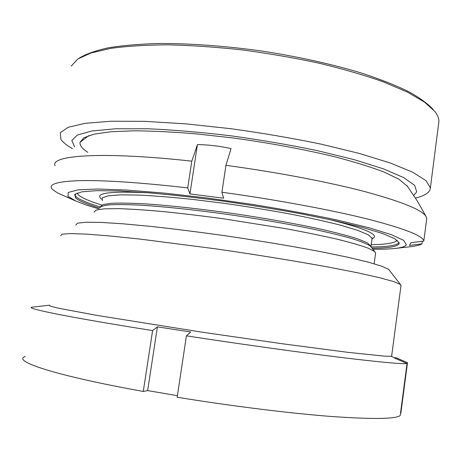 <?xml version="1.0" encoding="UTF-8"?>
<svg xmlns="http://www.w3.org/2000/svg" width="462" height="462" viewBox="0 0 462 462"><rect width="100%" height="100%" fill="white"/><g stroke="black" fill="none" stroke-linecap="round" stroke-linejoin="round"><path stroke-width="0.69" d="M60.661 235.822L62.029 234.17L70.559 233.558L86.631 234.136L110.158 235.99L140.442 239.137L215.217 248.77C255.659 254.597 295.449 261.047 328.494 267.088L357.369 272.736L379.244 277.622L393.572 281.549L400.369 284.43L400.981 285.701M25.358 356.445C11.302 360.753 53.523 375.3 143.272 391.435L152.61 330.59C66.002 316.863 22.401 307.744 32.571 307.12L49.636 305.163L49.983 306.052L57.686 308.044L96.471 315.327L202.76 332.276L283.096 343.867L347.921 352.344L384.494 356.156L391.129 356.289L391.661 355.913M407.034 363.49L400.202 415.575C395.357 419.086 372.222 419.375 330.792 416.435C289.495 413.259 231.491 406.081 177.177 397.239L186.411 335.851C240.523 344.121 298.088 352.154 338.917 357.195C379.862 362.162 402.569 364.264 407.034 363.49L394.773 358.183L395.605 357.559L395.484 358.495M400.525 413.074L400.866 413.132L407.484 362.699L395.605 357.559M407.484 362.699L405.959 362.041M143.272 391.435L147.649 390.598L177.408 395.68M152.61 330.59L157.409 326.848L190.708 331.993L186.411 335.851M75.722 225.063L77.506 223.169L85.851 222.239L101.022 222.413L122.869 223.793L150.704 226.392C171.87 228.707 194.589 231.531 218.849 234.858C255.573 240.119 291.707 246.102 321.899 251.882L348.388 257.369L368.647 262.249L382.114 266.326L388.744 269.473L389.501 270.334M157.409 326.848L147.649 390.598M413.721 195.345L416.707 191.903L414.651 185.389L403.684 177.593L383.402 168.849L354.152 159.65L317.238 150.606C289.483 144.86 260.528 139.905 230.376 135.736C200.589 132.201 173.059 129.874 147.788 128.754L115.564 128.788L91.869 130.989L77.35 135.025L71.841 140.46L74.601 146.87M415.482 198.071C423.417 196.107 428.222 193.457 429.903 190.119L430.376 187.901L426.091 180.717L412.918 172.332L390.534 163.074L359.355 153.442L320.709 144.057C291.886 138.121 261.902 132.998 230.757 128.69L185.73 123.851L144.889 121.35L110.747 121.24L84.933 123.331L68.157 127.298L60.331 132.727L60.811 139.189C62.428 141.695 65.367 144.283 69.641 146.962L72.517 148.677M438.64 123.602L438.9 121.57C439.01 118.451 437.681 115.107 434.921 111.527L424.514 102.085L407.386 92.1L383.679 81.982C364.795 75.3 343.382 69.069 319.433 63.282C294.456 57.906 268.769 53.465 242.365 49.948C216.181 47.078 191.383 45.374 167.966 44.831C145.9 44.97 126.738 46.165 110.476 48.435L90.835 53.02L77.789 59.038L71.217 66.106M407.501 186.353L398.908 179.187L384.309 172.159C371.327 167.192 355.226 162.174 336.018 157.097C305.342 149.59 268.976 142.833 231.964 137.838L196.004 133.847C173.031 131.953 152.356 130.937 133.98 130.804L110.828 131.751L94.034 134.153L83.818 137.786L80.001 142.377C79.672 145.432 82.265 148.747 87.792 152.316M433.171 109.477C427.904 103.736 419.652 97.753 408.414 91.522C395.449 85.239 379.758 79.066 361.348 73.013C332.051 64.154 297.395 56.48 261.105 50.941C224.751 45.9 189.345 43.364 158.743 43.497C139.368 44.046 122.569 45.484 108.356 47.805C95.801 50.572 86.186 53.95 79.504 57.952M99.463 208.05C92.4 205.902 86.712 203.858 82.386 201.917C79.071 200.421 76.756 199.03 75.433 197.742L74.948 194.283L81.843 191.84L96.581 190.656L119.138 190.95L148.828 192.821C171.754 194.86 196.541 197.638 223.186 201.155C250.138 205.018 276.155 209.251 301.236 213.848L335.06 220.778L362.63 227.483L382.721 233.57L394.866 238.756L399.197 242.856L399.11 243.734C397.343 246.673 388.328 248.163 372.054 248.21M55.065 165.737C49.763 155.301 102.027 151.241 191.799 161.157L187.722 187.89L189.94 193.907L197.441 144.583L191.799 161.157M197.441 144.583C208.737 144.773 219.935 146.108 231.029 148.585L225.947 165.327C277.061 172.222 328.852 182.138 365.309 191.73C401.761 201.651 422.002 209.881 426.016 216.412L426.767 218.457L423.798 241.077L410.914 242.689L409.505 245.403L421.985 243.844C419.871 245.079 416.256 246.015 411.134 246.65L408.529 246.939M98.62 208.859L86.099 204.972L75.878 201.057L67.972 196.263L68.289 192.423L77.916 189.894L97.418 189.01L126.542 190.032L163.981 193.064L207.282 198.007L253.055 204.516C283.604 209.471 311.596 214.634 337.023 220.004L368.826 227.697L391.21 234.609L403.615 240.35L406.404 244.698C405.48 246.379 402.038 247.592 396.078 248.331C390.188 249.053 382.444 249.353 372.857 249.237M187.722 187.89C139.674 182.461 103.309 180.053 78.627 180.665C56.029 181.583 47.395 184.569 52.714 189.628L57.894 193.139L74.832 200.612M66.903 196.985L70.64 198.741M225.947 165.327L221.927 192.238C276.137 199.676 330.988 209.887 367.908 219.115C404.648 228.621 423.279 235.943 423.798 241.077M221.927 192.238L223.631 198.221L189.94 193.907M422.326 241.262L421.985 243.844M94 212.162L96.154 210.066L104.152 208.841L118.133 208.628C130.348 209.009 145.235 209.985 162.786 211.544C181.583 213.444 201.686 215.835 223.082 218.722L286.099 228.748C305.573 232.357 322.782 235.886 337.722 239.328C350.999 242.625 361.203 245.593 368.341 248.233L374.676 251.582L375.67 253.303M372.106 238.894L372.089 238.265L368.191 234.76L357.79 230.376L340.875 225.277C326.513 221.593 309.557 217.833 290.009 213.993C269.392 210.216 248.036 206.739 225.947 203.569L193.936 199.555C173.608 197.407 155.63 195.923 139.992 195.108L120.986 194.825L108.356 195.773L102.235 197.794L102.35 200.704M101.542 199.174C93.896 193.093 109.592 190.973 148.637 192.81M328.788 219.404C359.731 227.038 374.994 232.865 374.584 236.885L371.968 239.137M371.436 247.413L370.484 246.188C367.411 244.069 361.33 241.562 352.24 238.675C341.424 235.603 327.945 232.322 311.804 228.846C285.297 223.452 256.139 218.48 224.33 213.941C193.434 209.742 164.847 206.739 142.331 205.261C128.546 204.55 117.637 204.406 109.592 204.816C103.297 205.521 99.925 206.664 99.48 208.247M100.335 206.757L102.974 204.562L111.585 203.274C120.293 202.899 132.005 203.13 146.72 203.956C170.692 205.636 200.774 208.934 232.681 213.438C264.651 218.156 295.345 223.631 320.276 229.019C335.683 232.548 348.134 235.822 357.623 238.837L367.365 242.804L371.096 246.362M77.119 193.029C77.68 194.739 80.261 196.668 84.881 198.816C89.12 200.779 94.71 202.847 101.663 205.007M100.127 206.907C92.862 204.689 87.018 202.581 82.6 200.572C79.291 199.064 76.975 197.655 75.658 196.35L74.59 194.71M371.327 244.652C386.301 244.479 394.929 243.029 397.204 240.286M399.145 242.625C396.771 245.472 387.41 246.904 371.055 246.922M391.632 356.15L401.051 285.181M391.129 356.289L394.958 357.952M388.744 269.473L400.369 284.43M438.9 121.57L430.376 187.901M88.906 135.557L80.001 142.377M406.866 185.481L417.042 200.554L426.016 216.412M372.026 238.738L372.482 238.051L372.089 238.265L371.044 245.94L370.484 246.188L374.676 251.582M75.433 197.742L75.277 194M396.078 248.331L411.134 246.65M374.151 263.779L375.629 252.841"/></g></svg>
